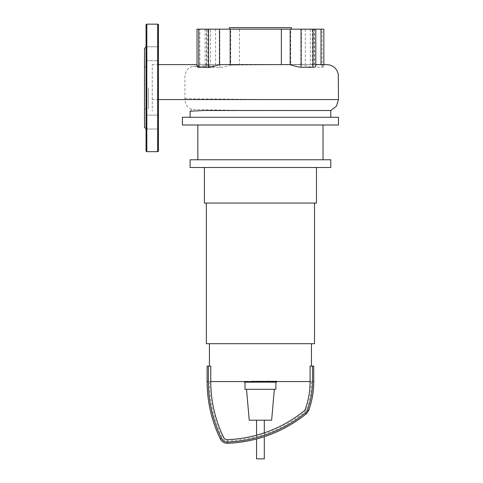<?xml version="1.0" encoding="UTF-8"?>
<svg xmlns="http://www.w3.org/2000/svg" width="483" height="483" viewBox="0 0 483 483"><rect width="100%" height="100%" fill="white"/><g stroke="black" fill="none" stroke-linecap="round" stroke-linejoin="round"><path stroke-width="0.36" stroke-dasharray="2.42 1.81" d="M273.668 382.15L270.377 382.15L273.776 382.15L273.776 381.172L270.377 381.172L273.776 381.172L273.668 382.15M270.377 382.15L270.474 381.172L270.377 382.15M267.938 381.57L267.938 381.172L276.216 381.172L267.938 381.172L268.306 381.172L268.306 382.15L275.841 382.15M275.841 381.57L276.216 381.172L276.216 382.15M267.938 382.15L268.306 382.15M262.643 382.15L266.743 382.15L265.113 382.15L265.113 381.172L262.643 381.172L267.135 381.172L265.076 381.172L265.076 382.15L267.135 382.15M264.696 381.57L264.696 381.172M267.135 381.57L267.135 381.172M266.743 382.15L266.743 381.172M266.338 382.15L266.338 381.172M262.577 382.15L262.643 381.57M262.082 381.172L259.117 381.172L262.082 381.172L262.082 381.57M259.117 382.15L262.082 382.15M259.117 381.57L259.117 381.172M244.434 382.15L250.834 382.15L250.834 381.172L261.255 381.172L257.475 381.172L258.816 381.172L258.816 382.15L261.315 382.15L261.315 381.172L261.255 382.15L258.936 382.15M247.598 382.15L247.598 381.172M245.467 382.15L245.467 381.172M244.434 381.57L244.434 381.172M246.952 381.57L246.952 381.172M247.356 381.57L247.356 381.172M250.52 381.57L250.52 381.172M252.422 381.57L252.422 381.172M253.261 381.57L253.261 381.172M255.7 381.57L255.7 381.172M259.914 382.15L259.914 381.172M257.475 382.15L257.475 381.172M250.834 382.15L258.785 382.15L258.785 381.172L250.834 381.172M257.33 382.15L257.33 381.172M253.823 382.15L253.823 381.172M251.685 382.15L251.685 381.172M256.57 458.85L264.298 458.85M260.434 420.21L256.57 420.21L260.434 420.21M316.462 167.504L204.406 167.504L316.462 167.504M316.462 203.053L204.406 203.053M314.53 203.053L206.338 203.053L314.53 203.053M314.53 343.703L206.338 343.703M311.438 343.703L209.429 343.703L311.438 343.703M207.11 381.57L208.384 381.57A130.102 130.102 0 0 0 221.456 438.395A6.454 6.454 0 0 0 227.499 442.03A132.131 132.131 0 0 0 305.504 412.85A6.454 6.454 0 0 0 307.526 410.007A84.054 84.054 0 0 0 312.483 381.57L312.483 366.114L310.104 366.114L311.438 366.114L310.104 366.114L310.104 381.57L210.763 381.57L210.763 366.114L207.11 366.114M244.978 382.15L244.978 381.57L275.89 381.57L244.978 381.57M275.89 382.15L275.89 381.57M246.523 389.298L274.344 389.298L246.523 389.298M271.639 420.21L249.228 420.21M275.89 389.298L244.978 389.298M310.104 381.57L311.438 381.57L310.104 381.57A81.675 81.675 0 0 1 305.286 409.204L306.542 409.656L305.286 409.204A4.075 4.075 0 0 1 304.012 410.997L304.845 412.035L304.012 410.997A129.752 129.752 0 0 1 227.408 439.651L227.457 440.985L227.408 439.651A4.075 4.075 0 0 1 223.593 437.356L222.391 437.942L223.593 437.356A127.723 127.723 0 0 1 210.763 381.57L209.429 381.57L210.763 381.57M208.384 381.57L208.384 366.114M312.483 366.114L313.757 366.114M229.407 29.173L291.46 29.173L229.407 29.173M197.837 125L323.03 125L197.837 125M197.837 159.776L323.03 159.776L197.837 159.776M330.758 110.529C335.19 110.836 203.723 110.71 191.57 109.092L190.978 110.692L190.109 111.205M330.758 117.272L190.109 117.272L330.758 117.272M330.758 167.504L190.109 167.504M330.758 159.776L190.109 159.776M338.486 125L182.381 125M338.486 117.272L182.381 117.272M191.57 109.092C187.893 108.047 185.683 104.865 184.941 99.558L184.941 76.254L185.798 72.396L187.313 69.673L188.974 68.012L191.353 66.787L193.309 66.406L206.096 66.443L205.68 64.607L215.164 64.607L215.164 65.851L206.815 65.76L205.341 66.141L205.064 66.732L206.495 67.686L219.831 67.548C223.231 67.179 226.859 66.352 230.711 65.054L301.404 64.499C305.208 65.742 308.83 66.636 312.284 67.173L322.982 67.234L323.839 66.449L323.236 65.428L320.211 64.559M290.156 64.656L219.463 64.668M197.028 66.473L198.38 65.018L199.588 64.686L210.558 64.607L210.558 29.173L199.853 29.173L199.853 64.65M197.028 29.173L199.853 29.173M206.815 65.76L206.815 29.173L205.058 29.173L207.883 29.173L207.883 67.686M206.815 29.173L215.599 29.173L215.599 64.607L215.164 64.607M219.831 67.548L219.831 29.173L230.711 29.173L230.711 65.054L239.061 64.957L239.496 64.607L239.496 29.173L230.711 29.173M219.831 29.173L207.883 29.173M301.404 64.499L301.404 29.173L312.284 29.173L312.284 67.173M301.404 29.173L290.7 29.173L290.7 64.432M322.089 67.215L322.089 29.173L323.839 29.173M322.089 29.173L312.284 29.173M310.309 29.173L315.81 29.173L305.268 29.173L314.53 29.173L310.309 29.173L310.309 64.571L314.53 64.607L305.268 64.607L314.053 64.656L315.085 64.97L315.81 65.99M315.81 64.565L310.309 64.571M281.806 64.607L229.636 64.607M239.496 64.607L260.434 64.607L239.061 64.957M239.061 64.607L260.434 64.607M215.164 65.851L206.096 66.443M205.68 64.607L210.027 64.607M290.7 29.173L239.496 29.173M215.599 29.173L210.558 29.173M305.268 29.173L305.268 64.607M326.834 64.607L305.703 64.607M315.188 64.607L314.53 64.607L314.53 29.173M210.558 64.607L215.599 64.607M291.46 27.628L229.407 27.628M152.242 99.558L152.242 64.607L152.242 111.205L152.242 99.558L158.424 99.558M144.514 127.319L144.514 48.493M148.378 87.906L148.378 108.965L148.378 87.906M158.424 150.889L158.424 24.923M146.059 150.889L146.059 24.923M146.059 87.906L146.059 129.015L146.059 115.105L146.059 129.015L158.424 129.015L158.424 115.105L146.059 115.105L158.424 115.105L158.424 129.015L146.059 129.015M146.059 46.797L146.059 60.707L146.059 46.797L146.059 60.707L158.424 60.707L158.424 46.797L146.059 46.797L158.424 46.797L158.424 60.707L158.424 53.752L158.424 60.707L146.059 60.707M158.424 122.06L158.424 115.105L158.424 122.06M144.514 87.906L144.514 66.847L144.514 87.906M272.611 382.15L272.611 381.172M272.75 382.15L272.75 381.172M271.518 382.15L271.518 381.172M271.398 382.15L271.398 381.172M269.78 381.57L269.78 381.172M273.034 381.57L273.034 381.172M274.368 382.15L274.368 381.172M271.09 382.15L271.09 381.172M265.801 382.15L265.801 381.172M264.95 382.15L264.95 381.172M260.597 382.15L260.597 381.57M258.936 381.57L258.936 381.172M258.091 382.15L258.091 381.172M312.483 381.57L313.757 381.57M307.526 410.007L308.728 410.441M305.504 412.85L306.3 413.84M227.499 442.03L227.547 443.303M221.456 438.395L220.308 438.956M184.911 98.713L271.06 99.595L338.486 99.558M314.053 64.656L314.053 29.173M157.651 151.662L157.651 24.15M146.832 151.662L146.832 24.15M273.952 382.15L273.952 381.172M270.202 382.15L270.202 381.172M276.433 381.172L276.433 382.15M267.715 381.172L267.715 382.15M256.57 435.207L256.57 438.987M264.298 432.846L264.298 436.698M311.438 381.57C311.426 391.212 309.796 400.576 306.542 409.656L304.845 412.035C282.169 430.015 256.37 439.669 227.457 440.985C225.169 440.973 223.478 439.959 222.391 437.942C213.806 420.132 209.489 401.343 209.429 381.57M205.058 29.173L205.058 66.66M323.839 64.589L323.839 66.449M206.338 64.607L206.338 29.173M152.242 64.607L316.806 64.607M219.463 64.607L205.686 64.607M290.156 64.607L315.81 64.607M300.498 64.444L286.045 64.432M193.309 66.406L206.633 65.76M144.514 108.965L148.378 108.965M144.514 66.847L148.378 66.847"/><path stroke-width="0.72" d="M276.216 382.15L268.306 382.15M275.841 382.15L275.841 381.57M267.135 381.57L267.135 382.15L262.577 382.15L262.577 381.172M264.696 382.15L264.696 381.57M259.117 381.57L259.117 382.15L262.082 382.15L262.082 381.57M259.117 382.15L244.434 382.15L244.434 381.57M246.952 382.15L246.952 381.57M247.356 382.15L247.356 381.57M250.52 382.15L250.52 381.57M252.422 382.15L252.422 381.57M253.261 382.15L253.261 381.57M255.7 382.15L255.7 381.57M264.298 436.698L264.298 458.85L256.57 458.85L256.57 438.987M204.406 167.504L204.406 203.053L316.462 203.053L316.462 167.504M206.338 203.053L206.338 343.703L314.53 343.703L314.53 203.053M209.429 343.703L209.429 366.114M311.438 343.703L311.438 366.114M275.89 382.15L275.89 389.298L244.978 389.298L244.978 382.15M274.344 389.298L271.639 420.21L249.228 420.21L246.523 389.298M313.757 381.57C313.745 391.484 312.066 401.107 308.728 410.441L306.3 413.84C283.225 432.14 256.968 441.963 227.547 443.303C224.275 443.279 221.86 441.83 220.308 438.956L221.456 438.395A130.102 130.102 0 0 1 208.384 381.57L208.384 366.114L210.763 366.114L210.763 381.57L310.104 381.57L310.104 366.114L313.757 366.114L313.757 381.57L312.483 381.57L312.483 366.114M221.456 438.395A6.454 6.454 0 0 0 227.499 442.03A132.131 132.131 0 0 0 305.504 412.85A6.454 6.454 0 0 0 307.526 410.007A84.054 84.054 0 0 0 312.483 381.57M210.763 381.57A127.723 127.723 0 0 0 223.593 437.356A4.075 4.075 0 0 0 227.408 439.651A129.752 129.752 0 0 0 304.012 410.997A4.075 4.075 0 0 0 305.286 409.204A81.675 81.675 0 0 0 310.104 381.57M208.384 366.114L207.11 366.114L207.11 381.57L208.384 381.57M229.407 29.173L229.407 27.628L291.46 27.628L291.46 29.173M338.486 117.272L338.486 125L182.381 125L182.381 117.272L338.486 117.272M323.03 125L323.03 159.776M197.837 125L197.837 159.776M330.758 159.776L330.758 167.504L190.109 167.504L190.109 159.776L330.758 159.776M190.109 111.205L204.689 110.486L330.758 110.529L330.758 117.272M330.758 110.529L336.361 106.266L338.486 99.558L338.245 73.899L336.748 70.132L334.834 67.783L333.053 66.4L330.034 65.054L326.834 64.607L315.81 64.607M198.779 67.324L198.779 29.173L219.463 29.173L219.463 64.668C215.08 66.129 211.457 67.052 208.584 67.433L198.169 67.354L197.028 66.473M219.463 29.173L230.168 29.173L230.168 64.607M198.779 29.173L197.028 29.173L197.028 66.503M323.839 64.589L323.839 29.173L321.014 29.173L321.014 64.565M315.81 29.173L315.81 65.99L315.254 66.914L313.624 67.312L301.036 67.276L301.036 29.173L321.014 29.173M329.961 65.036L326.852 64.607L315.81 64.565M230.168 29.173L290.156 29.173L290.156 64.656C293.006 65.766 296.628 66.636 301.036 67.276M301.036 29.173L290.156 29.173M281.372 64.607L281.372 29.173M158.424 24.923A0.773 0.773 0 0 0 157.651 24.15L157.651 151.662A0.773 0.773 0 0 0 158.424 150.889L158.424 24.923M146.059 87.906L146.059 150.889A0.773 0.773 0 0 0 146.832 151.662L146.832 24.15A0.773 0.773 0 0 0 146.059 24.923L146.059 129.015M146.059 46.948L144.514 48.493L144.514 127.319L146.059 128.864M146.059 60.707L146.059 46.797M267.938 382.15L267.938 381.57M269.78 382.15L269.78 381.57M273.034 382.15L273.034 381.57M262.643 382.15L262.643 381.57M260.597 382.15L260.597 381.57M258.936 382.15L258.936 381.57M308.728 410.441L307.526 410.007M306.3 413.84L305.504 412.85M227.547 443.303L227.499 442.03M208.584 29.173L208.584 67.433M312.984 29.173L312.984 67.276M338.486 99.558L158.424 99.558M276.433 381.172L276.433 382.15M267.715 381.172L267.715 382.15M256.57 420.21L256.57 435.207M264.298 420.21L264.298 432.846M220.308 438.956C211.566 420.826 207.171 401.693 207.11 381.57M190.109 117.272L190.109 111.181M158.424 64.607L197.028 64.607L158.424 64.607M219.463 64.607L290.156 64.607M260.325 64.607L261.037 64.601M146.832 24.15L157.651 24.15M146.832 151.662L157.651 151.662"/></g></svg>
